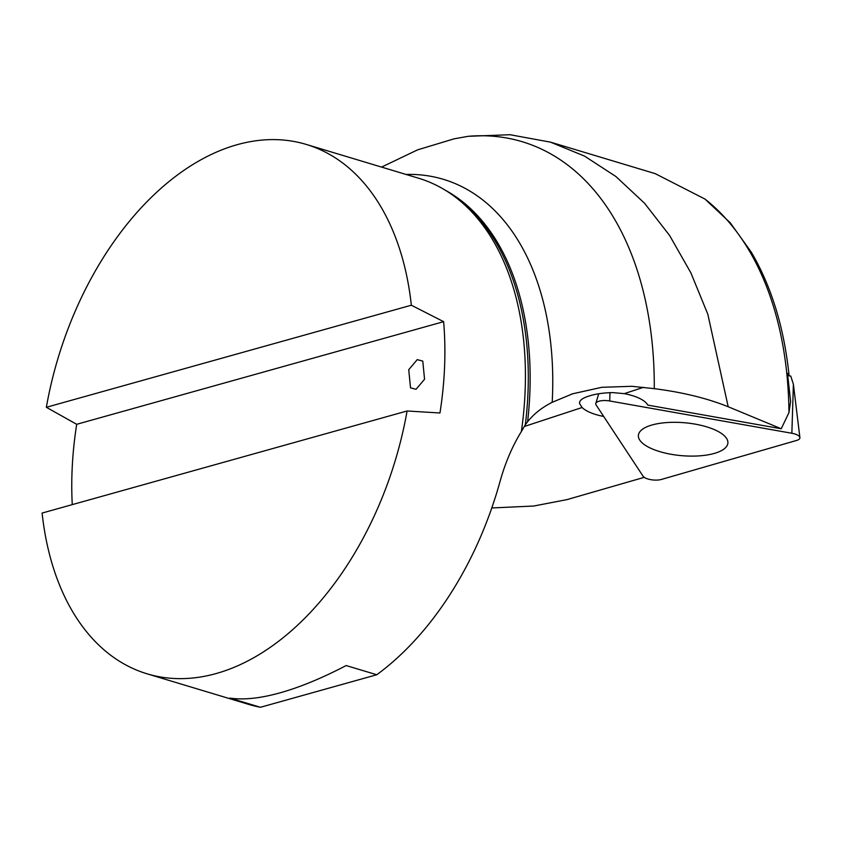 <?xml version="1.0" encoding="UTF-8"?>
<svg xmlns="http://www.w3.org/2000/svg" width="842" height="842" viewBox="0 0 842 842"><rect width="100%" height="100%" fill="white"/><g stroke="black" fill="none" stroke-linecap="round" stroke-linejoin="round"><path stroke-width="1.26" d="M715.132 429.978A44.91 16.514 4.9 0 1 727.909 442.46A44.91 16.514 4.9 0 1 681.725 455.669A44.91 16.514 4.9 0 1 638.457 434.819A44.91 16.514 4.9 0 1 667.601 422.516A44.91 16.514 4.9 0 1 715.132 429.978M643.067 476.183A11.051 4.063 -175.1 0 0 661.454 479.435L796.595 440.45A11.051 4.063 -175.1 0 0 799.9 437.598A11.051 4.063 -175.1 0 0 791.859 433.262L609.724 400.981A11.051 4.063 -175.1 0 0 595.81 403.444A11.051 4.063 -175.1 0 0 596.083 404.918L643.067 476.183M787.933 375.585L790.754 376.09L793.396 384.268L791.859 433.262M381.584 167.084L417.579 149.855L453.996 138.856L468.205 136.309L510.01 134.72L550.51 142.151L584.474 156.075L615.902 176.515L644.583 203.29L669.59 235.465L690.882 272.85L707.827 314.245L728.193 406.749L781.229 428.757L647.793 405.107A34.554 12.704 -175.1 0 0 624.28 393.646L612.618 392.604C603.135 392.804 595.115 393.993 588.569 396.193C582.201 398.213 579.201 400.645 579.549 403.476L582.096 407.507A34.554 12.704 -175.1 0 0 603.693 416.453M579.517 402.655L579.549 403.476M411.338 305.214L46.352 407.296A276.397 176.189 106.7 0 1 306.341 144.456A276.397 176.189 106.7 0 1 411.338 305.214L443.629 321.676L76.706 424.305A276.397 176.189 -73.3 0 0 72.265 504.632M306.341 144.456L418.506 178.199A276.397 176.189 106.7 0 1 453.922 196.028L457.153 198.407A275.018 175.304 106.7 0 1 525.345 424.684L521.377 431.536C512.168 446.47 504.926 463.563 499.664 482.813A276.397 176.189 106.7 0 1 376.763 674.747L346.167 665.548C322.033 678.136 300.015 687.23 280.112 692.819C260.252 698.355 243.496 700.102 229.855 698.081L260.441 707.28A276.397 176.189 106.7 0 1 249.074 704.501L147.097 673.821A276.397 176.189 106.7 0 1 42.1 513.062L407.086 410.98L439.956 412.99A276.397 176.189 -73.3 0 0 443.629 321.676M453.922 196.028A276.397 176.189 106.7 0 1 521.377 431.536M46.352 407.296L76.706 424.305M407.086 410.98A276.397 176.189 106.7 0 1 216.099 673.558A276.397 176.189 106.7 0 1 147.097 673.821M781.229 428.757L788.954 412.601A338.589 215.826 -73.3 0 0 704.954 199.049L655.192 173.631L550.51 142.14M417.243 359.639L422.779 361.102L424.557 379.237L416.053 389.309L410.517 387.846L408.738 369.712L417.243 359.639M728.193 406.749C707.059 398.255 682.42 392.225 654.276 388.667L631.816 386.299L601.756 387.309L572.602 393.803L552.194 402.297C541.964 407.486 533.765 413.969 527.608 421.747L525.345 424.684M704.954 199.049L730.203 222.741L751.443 252.389C771.504 286.722 784.028 327.57 789.028 374.943L787.47 373.322L790.627 401.487L788.954 412.601M491.77 507.958L533.712 506.031L567.013 499.611L644.256 477.33M376.763 674.747L260.441 707.28M609.987 392.646L609.724 400.981M643.477 387.331L624.28 393.646M582.096 407.507L524.219 426.526M406.012 174.441A282.523 180.083 106.7 0 1 552.194 402.297M654.276 388.667A341.242 217.51 -73.3 0 0 468.205 136.309M445.355 190.26A275.018 175.304 106.7 0 1 527.608 421.747M793.396 384.268L799.9 437.598M598.715 393.772L595.81 403.444M571.286 394.245L572.602 393.814"/></g></svg>
